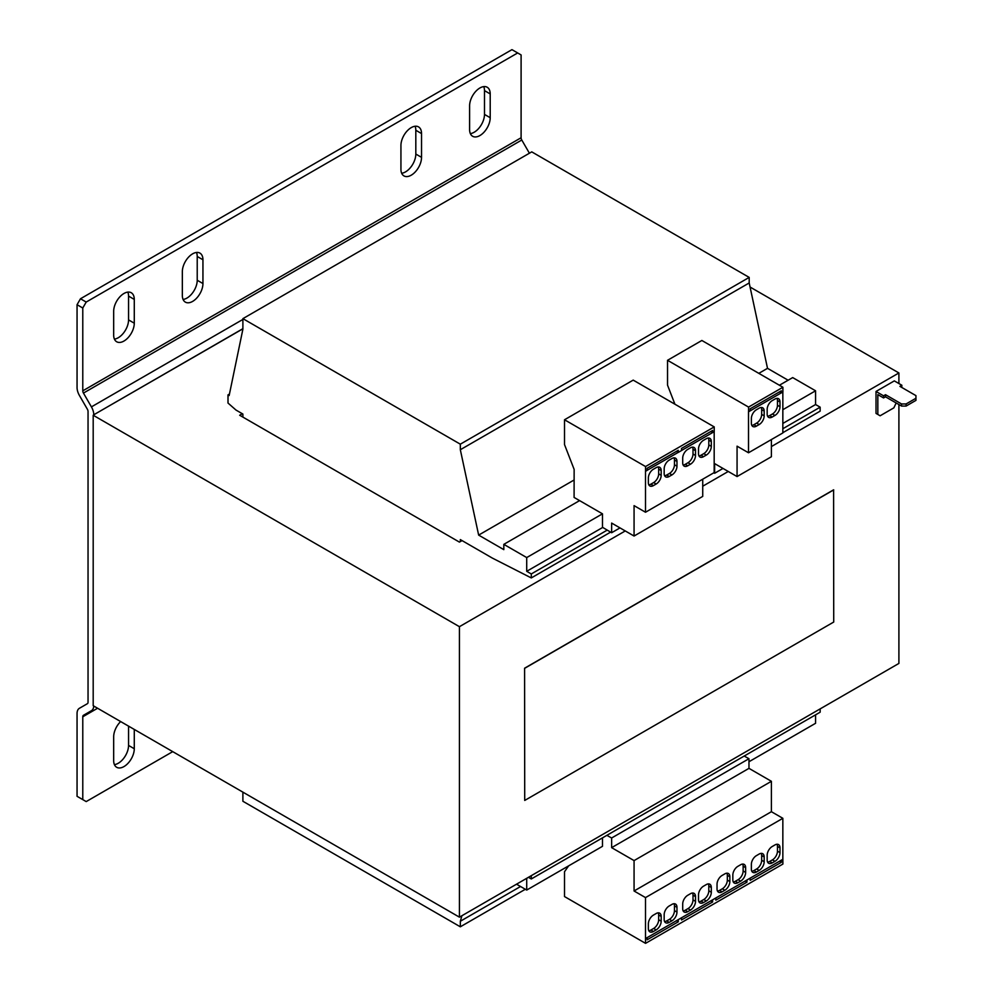 <?xml version="1.0" encoding="UTF-8"?>
<svg xmlns="http://www.w3.org/2000/svg" width="993" height="993" viewBox="0 0 993 993"><rect width="100%" height="100%" fill="white"/><g stroke="black" fill="none" stroke-linecap="round" stroke-linejoin="round"><path stroke-width="1.49" d="M120.637 721.563A14.572 8.416 120 0 0 113.674 736.843L113.674 760.626A14.572 8.416 120 0 0 116.69 767.291A14.572 8.416 120 0 0 127.911 763.394A14.572 8.416 120 0 0 134.278 748.734L134.278 729.433M411.239 127.613A14.572 8.416 120 0 0 400.936 145.462L400.936 169.244A14.572 8.416 120 0 0 403.952 175.91A14.572 8.416 120 0 0 415.173 172.012A14.572 8.416 120 0 0 421.541 157.353L421.541 133.571A14.572 8.416 120 0 0 418.525 126.893A14.572 8.416 120 0 0 411.239 127.613M192.642 253.823A14.572 8.416 120 0 0 182.34 271.66L182.34 295.455A14.572 8.416 120 0 0 185.356 302.12A14.572 8.416 120 0 0 196.589 298.21A14.572 8.416 120 0 0 202.944 283.551L202.944 259.769A14.572 8.416 120 0 0 199.928 253.103A14.572 8.416 120 0 0 192.642 253.823M123.976 293.469A14.572 8.416 120 0 0 113.674 311.305L113.674 335.1A14.572 8.416 120 0 0 116.69 341.766A14.572 8.416 120 0 0 127.911 337.856A14.572 8.416 120 0 0 134.278 323.197L134.278 299.414A14.572 8.416 120 0 0 131.262 292.749A14.572 8.416 120 0 0 123.976 293.469M479.904 87.98A14.572 8.416 120 0 0 469.602 105.817L469.602 129.599A14.572 8.416 120 0 0 472.618 136.264A14.572 8.416 120 0 0 483.852 132.367A14.572 8.416 120 0 0 490.207 117.708L490.207 93.925A14.572 8.416 120 0 0 487.191 87.247A14.572 8.416 120 0 0 479.904 87.98M750.075 287.039L898.901 372.958L898.901 383.534M386.178 874.87L93.193 705.713L93.193 415.248L459.424 626.682L459.424 917.16L386.178 874.87M242.317 413.721L239.685 415.248L459.424 542.104L462.055 540.589M619.992 527.904L611.638 532.732L602.478 527.283L602.478 513.828L526.712 557.569L503.823 544.35L579.589 500.609L602.478 513.828M460.33 541.582L460.33 539.596L492.379 558.103L531.292 577.926L531.292 573.954L526.712 571.31L526.712 557.569M526.712 571.31L602.726 527.432M782.844 423.44L815.576 404.536L815.576 390.795L792.687 377.588L779.406 385.247M782.844 409.699L815.576 390.795M516.534 884.192L526.712 890.063L602.478 846.321L602.478 837.869M748.97 761.743L815.576 723.289L815.576 714.836M526.712 890.063L526.712 878.308M503.823 544.35L503.823 549.638L478.651 535.103L574.091 480.004M788.107 380.22L767.515 368.329L749.194 282.968L749.194 277.407L531.751 151.867L242.888 318.641L242.888 329.217L229.147 395.549L228.005 394.891L229.457 394.06M758.813 373.356L767.515 368.329M478.651 535.103L460.33 449.73L749.194 282.968M460.33 449.73L460.33 444.181L749.194 277.407M460.33 444.181L242.888 318.641M228.005 394.891L228.005 403.046L235.974 410.047L242.888 414.056L242.888 417.097M242.888 792.141L242.888 801.264L460.33 926.804L525.334 889.269M460.33 926.804L460.33 921.256L520.531 886.501M460.33 921.256L461.906 915.72M528.437 877.315L531.292 878.966L820.156 712.192L820.156 708.89M531.292 878.966L531.292 875.665M531.292 577.926L610.621 532.124M782.844 432.687L820.156 411.152L820.156 407.18L815.576 404.536M531.292 573.954L607.232 530.113M782.844 428.728L820.156 407.18M242.888 328.683L93.764 414.789L242.888 328.82M93.752 706.035A11.333 6.541 60 0 1 91.418 710.703L83.449 715.308A3.24 1.874 -120 0 0 82.779 716.785L82.779 799.613L86.205 801.587L172.732 751.639M82.779 799.613L77.057 796.312L77.057 713.483A11.333 6.541 60 0 1 79.403 708.294L87.372 703.702A3.24 1.874 60 0 0 88.042 702.212L88.042 411.474A3.24 1.874 -120 0 0 87.372 409.228L79.403 395.413A11.333 6.541 60 0 1 77.057 387.518L77.057 304.702L80.483 298.756L86.205 302.058L82.779 308.004L82.779 390.832A3.24 1.874 -120 0 0 83.449 393.079L91.418 406.882A11.333 6.541 -120 0 1 93.764 414.789M529.406 153.22L521.772 140.013A3.24 1.874 60 0 1 521.102 137.754L521.102 54.938L517.676 52.952L86.205 302.058M91.418 710.703L83.449 715.308L91.418 710.703M114.418 764.622A14.572 8.416 120 0 0 128.556 745.433L128.556 726.131M517.676 52.952L511.954 49.65L80.483 298.756M82.779 308.004L77.057 304.702M401.681 173.254A14.572 8.416 120 0 0 415.819 154.052L415.819 130.257A14.572 8.416 120 0 0 415.074 126.26M183.084 299.452A14.572 8.416 120 0 0 197.222 280.249L197.222 256.467A14.572 8.416 120 0 0 196.477 252.458M114.418 339.097A14.572 8.416 120 0 0 128.556 319.895L128.556 296.113A14.572 8.416 120 0 0 127.812 292.103M470.347 133.608A14.572 8.416 120 0 0 484.485 114.406L484.485 90.611A14.572 8.416 120 0 0 483.74 86.614M744.204 756.045L748.97 758.714L748.97 768.359L771.4 781.305L771.4 811.703L782.844 818.306L782.844 859.28L645.512 938.571L645.549 943.35L564.52 896.567L564.52 871.717L568.654 865.846M606.872 835.336L611.638 837.993L611.638 847.65L634.068 860.596L634.068 890.994L645.512 897.598L645.512 938.571M748.97 758.714L611.638 837.993M750.112 878.172L746.91 880.021M715.779 897.995L712.577 899.844L712.614 901.992L710.74 900.899M746.959 880.046L746.959 882.169L745.073 881.076M715.829 898.02L715.829 900.142L746.959 882.169M782.844 859.28L782.894 864.059L645.549 943.35M681.446 917.817L678.244 919.667M678.281 919.692L678.281 921.814L647.151 939.788L647.151 937.665L645.549 938.596M678.281 921.814L676.407 920.722M748.97 768.359L611.638 847.65M771.4 781.305L634.068 860.596M771.4 811.703L634.068 890.994M782.844 818.306L645.512 897.598M772.206 862.905L774.95 861.328A7.125 4.109 120 0 0 779.989 852.602L779.989 847.848A7.125 4.109 120 0 0 778.512 844.584A7.125 4.109 120 0 0 774.95 844.931L772.206 846.52A7.125 4.109 120 0 0 767.167 855.246L767.167 860A7.125 4.109 120 0 0 768.644 863.265A7.125 4.109 120 0 0 772.206 862.905L769.687 861.452L772.43 859.876A7.125 4.109 120 0 0 777.469 851.15L777.469 846.396A7.125 4.109 120 0 0 777.022 844.261M764.188 861.725L764.188 856.959A7.125 4.109 120 0 0 762.711 853.707A7.125 4.109 120 0 0 759.149 854.054L756.405 855.643A7.125 4.109 120 0 0 751.366 864.369L751.366 869.123A7.125 4.109 120 0 0 752.843 872.375A7.125 4.109 120 0 0 756.405 872.028L759.149 870.439A7.125 4.109 120 0 0 764.188 861.725L761.668 860.261L761.668 855.507A7.125 4.109 120 0 0 761.221 853.372M661.189 921.194L661.189 916.427A7.125 4.109 120 0 0 659.712 913.175A7.125 4.109 120 0 0 656.15 913.523L653.406 915.112A7.125 4.109 120 0 0 648.367 923.825L648.367 928.592A7.125 4.109 120 0 0 649.844 931.844A7.125 4.109 120 0 0 653.406 931.496L656.15 929.907A7.125 4.109 120 0 0 661.189 921.194L658.669 919.729L658.669 914.975A7.125 4.109 120 0 0 658.222 912.84M669.195 922.373L671.951 920.796A7.125 4.109 120 0 0 676.978 912.07L676.978 907.317A7.125 4.109 120 0 0 675.501 904.052A7.125 4.109 120 0 0 671.951 904.4L669.195 905.988A7.125 4.109 120 0 0 664.168 914.714L664.168 919.468A7.125 4.109 120 0 0 665.633 922.733A7.125 4.109 120 0 0 669.195 922.373L666.675 920.921L669.431 919.344A7.125 4.109 120 0 0 674.458 910.618L674.458 905.864A7.125 4.109 120 0 0 674.024 903.729M729.855 881.548L729.855 876.782A7.125 4.109 120 0 0 728.378 873.53A7.125 4.109 120 0 0 724.816 873.877L722.072 875.466A7.125 4.109 120 0 0 717.033 884.192L717.033 888.946A7.125 4.109 120 0 0 718.51 892.198A7.125 4.109 120 0 0 722.072 891.851L724.816 890.262A7.125 4.109 120 0 0 729.855 881.548L727.335 880.083L727.335 875.33A7.125 4.109 120 0 0 726.888 873.195M737.861 882.727L740.617 881.151A7.125 4.109 120 0 0 745.644 872.425L745.644 867.671A7.125 4.109 120 0 0 744.179 864.406A7.125 4.109 120 0 0 740.617 864.754L737.861 866.343A7.125 4.109 120 0 0 732.834 875.069L732.834 879.823A7.125 4.109 120 0 0 734.311 883.087A7.125 4.109 120 0 0 737.861 882.727L735.354 881.275L738.097 879.699A7.125 4.109 120 0 0 743.136 870.973L743.136 866.219A7.125 4.109 120 0 0 742.69 864.084M703.528 902.55L706.284 900.974A7.125 4.109 120 0 0 711.311 892.248L711.311 887.494A7.125 4.109 120 0 0 709.846 884.229A7.125 4.109 120 0 0 706.284 884.577L703.528 886.166A7.125 4.109 120 0 0 698.501 894.892L698.501 899.646A7.125 4.109 120 0 0 699.978 902.91A7.125 4.109 120 0 0 703.528 902.55L701.021 901.098L703.764 899.521A7.125 4.109 120 0 0 708.803 890.795L708.803 886.041A7.125 4.109 120 0 0 708.357 883.907M695.522 901.371L695.522 896.605A7.125 4.109 120 0 0 694.045 893.352A7.125 4.109 120 0 0 690.483 893.7L687.739 895.289A7.125 4.109 120 0 0 682.7 904.015L682.7 908.769A7.125 4.109 120 0 0 684.177 912.021A7.125 4.109 120 0 0 687.739 911.673L690.483 910.085A7.125 4.109 120 0 0 695.522 901.371L693.002 899.906L693.002 895.152A7.125 4.109 120 0 0 692.555 893.017M681.496 917.842L681.496 919.965L712.614 901.992M782.894 859.305L781.243 860.199M781.292 860.223L781.292 862.346L779.406 861.254M750.162 878.197L750.162 880.319L781.292 862.346M713.843 472.792L714.637 473.264L714.637 463.607L737.067 476.566L737.067 446.167L748.511 452.771L748.511 411.81L750.162 410.903L750.162 408.793L781.292 390.82L781.292 392.943L782.894 392.012L782.894 387.258L701.865 340.475L667.532 360.298L667.532 385.147L674.93 404.213M748.511 452.771L782.844 432.948L782.844 392.036M737.067 476.566L771.4 456.743L771.4 439.564M714.637 473.264L722.991 468.435M779.455 391.875L781.292 392.943M748.561 411.834L748.561 407.08L667.532 360.298M748.561 407.08L782.894 387.258M759.149 408.173L756.405 409.761A7.125 4.109 120 0 0 751.366 418.487L751.366 423.241A7.125 4.109 120 0 0 752.843 426.494A7.125 4.109 120 0 0 756.405 426.146L759.149 424.557A7.125 4.109 120 0 0 764.188 415.844L764.188 411.077A7.125 4.109 120 0 0 762.711 407.825A7.125 4.109 120 0 0 759.149 408.173M767.167 409.364L767.167 414.118A7.125 4.109 120 0 0 768.644 417.383A7.125 4.109 120 0 0 772.206 417.023L774.95 415.446A7.125 4.109 120 0 0 779.989 406.72L779.989 401.966A7.125 4.109 120 0 0 778.512 398.702A7.125 4.109 120 0 0 774.95 399.062L772.206 400.638A7.125 4.109 120 0 0 767.167 409.364M750.162 410.854L781.243 392.905M611.638 532.732L611.638 523.075L634.068 536.034L634.068 505.636L645.512 512.239L714.178 472.594L714.178 431.682M634.068 536.034L702.734 496.388L702.734 479.209M645.512 512.239L645.512 471.278L647.151 470.372L647.151 468.262L678.281 450.288L678.281 452.411L681.496 450.549L681.496 448.439L712.614 430.466L712.614 432.588L714.228 431.657L714.228 426.903L633.199 380.12L564.52 419.766L564.52 444.603L574.14 469.391L574.091 497.443L579.589 500.609M676.456 451.343L678.281 452.411M645.549 471.303L645.549 466.549L564.52 419.766M645.549 466.549L714.228 426.903M656.15 467.641L653.406 469.23A7.125 4.109 120 0 0 648.367 477.956L648.367 482.71A7.125 4.109 120 0 0 649.844 485.962A7.125 4.109 120 0 0 653.406 485.614L656.15 484.025A7.125 4.109 120 0 0 661.189 475.312L661.189 470.545A7.125 4.109 120 0 0 659.712 467.293A7.125 4.109 120 0 0 656.15 467.641M664.168 468.833L664.168 473.587A7.125 4.109 120 0 0 665.633 476.851A7.125 4.109 120 0 0 669.195 476.491L671.951 474.915A7.125 4.109 120 0 0 676.978 466.189L676.978 461.435A7.125 4.109 120 0 0 675.501 458.17A7.125 4.109 120 0 0 671.951 458.518L669.195 460.107A7.125 4.109 120 0 0 664.168 468.833M647.151 470.322L678.244 452.374M690.483 447.818L687.739 449.407A7.125 4.109 120 0 0 682.7 458.133L682.7 462.887A7.125 4.109 120 0 0 684.177 466.139A7.125 4.109 120 0 0 687.739 465.791L690.483 464.203A7.125 4.109 120 0 0 695.522 455.489L695.522 450.723A7.125 4.109 120 0 0 694.045 447.471A7.125 4.109 120 0 0 690.483 447.818M698.501 449.01L698.501 453.764A7.125 4.109 120 0 0 699.978 457.028A7.125 4.109 120 0 0 703.528 456.668L706.284 455.092A7.125 4.109 120 0 0 711.311 446.366L711.311 441.612A7.125 4.109 120 0 0 709.846 438.347A7.125 4.109 120 0 0 706.284 438.695L703.528 440.284A7.125 4.109 120 0 0 698.501 449.01M681.496 450.499L712.614 432.588L710.789 431.521M833.599 489.822L524.589 668.215L524.714 800.445L833.723 622.04L833.599 489.822M524.714 800.445L524.589 668.215M898.901 404.548L898.901 663.423L459.424 917.16M898.901 372.958L771.4 446.565M728.254 471.476L702.734 486.21M625.255 530.945L459.424 626.682M878.296 414.714L876.012 413.398L880.121 415.782L893.861 407.85L896.145 402.959M885.508 394.693L901.532 403.952L906.1 403.952L906.1 406.063L901.532 406.063L885.508 396.815L885.508 394.693L883.559 395.822L876.012 391.465L876.012 413.398M876.012 391.465L894.321 380.89L901.867 385.247L899.931 386.376L915.943 395.624L915.943 398.267L906.1 403.952M906.1 406.063L915.943 400.378L915.943 398.267M885.508 396.815L883.559 397.932L877.837 394.631L877.837 414.453M901.756 387.431L901.867 385.247M883.559 395.822L883.559 397.932M901.532 406.063L901.532 403.952M524.714 668.289L833.723 489.897M698.948 455.899A7.125 4.109 120 0 0 701.021 455.216L703.764 453.64A7.125 4.109 120 0 0 708.803 444.914L708.803 440.16A7.125 4.109 120 0 0 708.357 438.025M683.147 465.022A7.125 4.109 120 0 0 685.22 464.339L687.963 462.75A7.125 4.109 120 0 0 693.002 454.024L693.002 449.27A7.125 4.109 120 0 0 692.555 447.135M664.615 475.721A7.125 4.109 120 0 0 666.675 475.039L669.431 473.462A7.125 4.109 120 0 0 674.458 464.736L674.458 459.982A7.125 4.109 120 0 0 674.024 457.847M648.814 484.845A7.125 4.109 120 0 0 650.887 484.162L653.63 482.573A7.125 4.109 120 0 0 658.669 473.847L658.669 469.093A7.125 4.109 120 0 0 658.222 466.958M767.614 416.253A7.125 4.109 120 0 0 769.687 415.57L772.43 413.994A7.125 4.109 120 0 0 777.469 405.268L777.469 400.514A7.125 4.109 120 0 0 777.022 398.379M751.813 425.376A7.125 4.109 120 0 0 753.886 424.694L756.641 423.105A7.125 4.109 120 0 0 761.668 414.391L761.668 409.625A7.125 4.109 120 0 0 761.221 407.49M683.147 910.904A7.125 4.109 120 0 0 685.22 910.221L687.963 908.632A7.125 4.109 120 0 0 693.002 899.906M698.948 901.781A7.125 4.109 120 0 0 701.021 901.098M733.281 881.958A7.125 4.109 120 0 0 735.354 881.275M717.48 891.081A7.125 4.109 120 0 0 719.553 890.398L722.308 888.809A7.125 4.109 120 0 0 727.335 880.083M664.615 921.603A7.125 4.109 120 0 0 666.675 920.921M648.814 930.726A7.125 4.109 120 0 0 650.887 930.044L653.63 928.455A7.125 4.109 120 0 0 658.669 919.729M751.813 871.258A7.125 4.109 120 0 0 753.886 870.576L756.641 868.987A7.125 4.109 120 0 0 761.668 860.261M767.614 862.135A7.125 4.109 120 0 0 769.687 861.452M82.779 716.785L97.575 708.245M242.888 319.436L91.418 406.882M521.772 140.013L83.449 393.079M521.102 137.754L82.779 390.832M701.021 455.216L703.528 456.668M703.764 453.64L706.284 455.092M708.803 444.914L711.311 446.366M708.803 440.16L711.311 441.612M693.002 449.27L695.522 450.723M685.22 464.339L687.739 465.791M687.963 462.75L690.483 464.203M693.002 454.024L695.522 455.489M666.675 475.039L669.195 476.491M669.431 473.462L671.951 474.915M674.458 464.736L676.978 466.189M674.458 459.982L676.978 461.435M658.669 469.093L661.189 470.545M650.887 484.162L653.406 485.614M653.63 482.573L656.15 484.025M658.669 473.847L661.189 475.312M769.687 415.57L772.206 417.023M772.43 413.994L774.95 415.446M777.469 405.268L779.989 406.72M777.469 400.514L779.989 401.966M761.668 409.625L764.188 411.077M753.886 424.694L756.405 426.146M756.641 423.105L759.149 424.557M761.668 414.391L764.188 415.844M687.963 908.632L690.483 910.085M693.002 895.152L695.522 896.605M685.22 910.221L687.739 911.673M703.764 899.521L706.284 900.974M708.803 890.795L711.311 892.248M708.803 886.041L711.311 887.494M738.097 879.699L740.617 881.151M743.136 870.973L745.644 872.425M743.136 866.219L745.644 867.671M722.308 888.809L724.816 890.262M727.335 875.33L729.855 876.782M719.553 890.398L722.072 891.851M669.431 919.344L671.951 920.796M674.458 910.618L676.978 912.07M674.458 905.864L676.978 907.317M653.63 928.455L656.15 929.907M658.669 914.975L661.189 916.427M650.887 930.044L653.406 931.496M756.641 868.987L759.149 870.439M761.668 855.507L764.188 856.959M753.886 870.576L756.405 872.028M772.43 859.876L774.95 861.328M777.469 851.15L779.989 852.602M777.469 846.396L779.989 847.848M484.485 114.406L490.207 117.708M490.207 93.925L484.485 90.611M128.556 319.895L134.278 323.197M134.278 299.414L128.556 296.113M197.222 280.249L202.944 283.551M202.944 259.769L197.222 256.467M415.819 154.052L421.541 157.353M421.541 133.571L415.819 130.257M128.556 745.433L134.278 748.734"/></g></svg>

